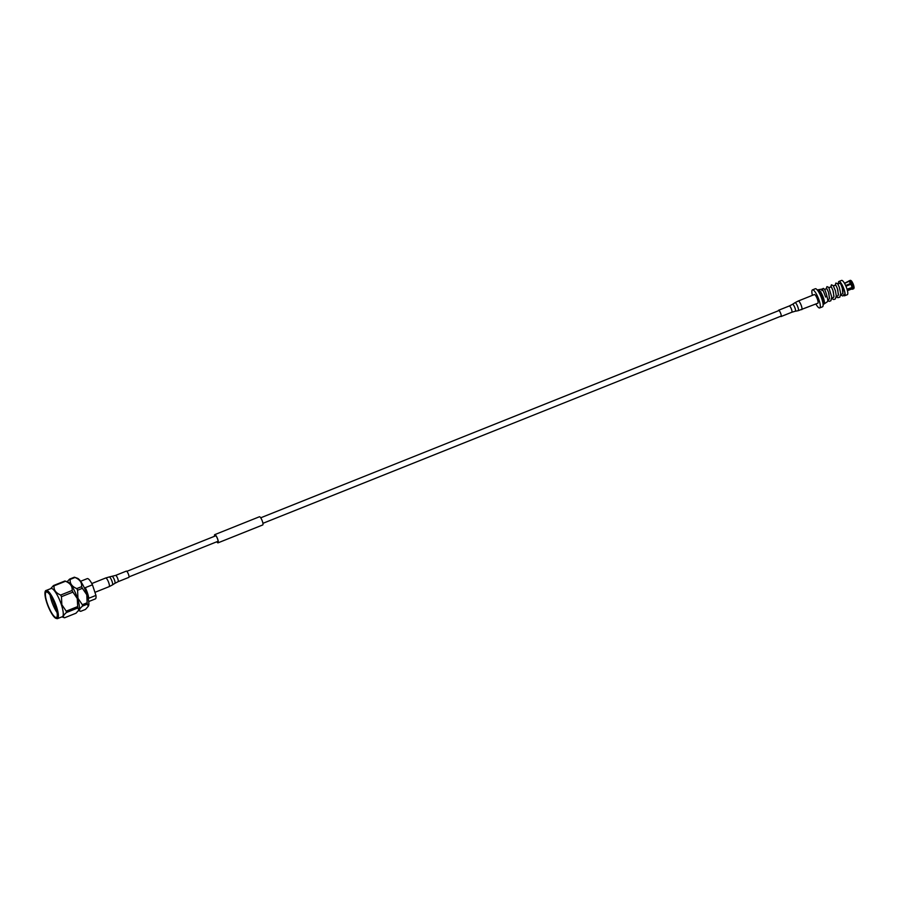 <?xml version="1.0" encoding="UTF-8"?>
<svg xmlns="http://www.w3.org/2000/svg" width="899" height="899" viewBox="0 0 899 899"><rect width="100%" height="100%" fill="white"/><g stroke="black" fill="none" stroke-linecap="round" stroke-linejoin="round"><path stroke-width="1.35" d="M216.816 541.771A4.214 1.023 -111.8 0 0 217.951 542.648A4.214 1.023 -111.8 0 0 218.03 540.49A4.214 1.023 -111.8 0 0 216.457 536.501A4.214 1.023 -111.8 0 0 214.827 534.815A4.214 1.023 -111.8 0 0 214.614 536.242M216.76 541.794A4.416 1.079 -111.8 0 0 218.03 542.839A4.416 1.079 -111.8 0 0 218.109 540.569A4.416 1.079 -111.8 0 0 216.468 536.4A4.416 1.079 -111.8 0 0 214.749 534.635A4.416 1.079 -111.8 0 0 214.546 536.265M218.03 542.839L262.722 524.96A4.416 1.079 -111.8 0 0 262.8 522.701A4.416 1.079 -111.8 0 0 261.16 518.521A4.416 1.079 -111.8 0 0 259.44 516.756L214.749 534.635M50.086 595.093A13.676 3.326 -111.8 0 0 51.558 600.97A13.676 3.326 -111.8 0 0 57.087 612.601M52.041 598.329L56.626 610.309M62.323 616.703A15.182 3.686 -111.8 0 0 61.413 604.813A15.182 3.686 -111.8 0 0 51.041 588.519L46.164 590.474A15.182 3.686 68.2 0 1 56.525 606.769A15.182 3.686 68.2 0 1 57.435 618.658L62.323 616.703M61.952 616.849L64.503 617.759A17.362 4.214 -111.8 0 0 64.571 617.782L76.01 613.208L78.809 610.084L77.865 607.949L66.425 612.522C63.177 615.321 62.559 617.074 64.571 617.782M66.425 612.522A17.362 4.214 -111.8 0 0 66.223 611.151L77.662 606.578L77.292 598.543L72.909 592.115L61.469 596.689L61.829 604.724L66.223 611.151M64.986 581.012A17.362 4.214 68.2 0 1 65.503 581.26L54.064 585.833A17.362 4.214 -111.8 0 0 53.479 585.564L64.919 580.99A17.362 4.214 68.2 0 1 64.986 581.012L68.009 582.091A15.182 3.686 68.2 0 1 77.528 598.363A15.182 3.686 68.2 0 1 79.033 609.657A15.182 3.686 68.2 0 1 78.921 609.837M77.662 606.578A17.362 4.214 68.2 0 1 77.865 607.949M78.528 610.567L80.618 611.309A17.362 4.214 -111.8 0 0 80.685 611.331L85.484 609.421L88.293 606.297L87.349 604.162L82.539 606.072C79.303 608.881 78.685 610.635 80.685 611.331M82.539 606.072A17.362 4.214 -111.8 0 0 82.337 604.712L87.147 602.791L86.776 594.745L82.382 588.317L77.584 590.238L77.955 598.284L82.337 604.712M67.077 581.765L69.594 579.113L74.392 577.192A17.362 4.214 68.2 0 1 74.46 577.214L77.494 578.304A15.182 3.686 68.2 0 1 87.012 594.576A15.182 3.686 68.2 0 1 88.518 605.859A15.182 3.686 68.2 0 1 88.405 606.05M87.147 602.791A17.362 4.214 68.2 0 1 87.349 604.162M85.304 587.665A10.923 2.652 68.2 0 1 87.551 593.205A10.923 2.652 68.2 0 1 88.787 598.273L95.935 595.408L92.451 584.811L85.304 587.665M92.451 584.811A10.923 2.652 -111.8 0 0 87.248 578.63L80.607 581.282M56.423 609.477L52.58 599.375M55.828 607.409L53.547 601.409M47.085 602.757A13.676 3.326 -111.8 0 0 56.423 617.444A13.676 3.326 -111.8 0 0 55.603 606.724A13.676 3.326 -111.8 0 0 46.265 592.048A13.676 3.326 -111.8 0 0 47.085 602.757M88.72 601.555L95.361 598.903A10.923 2.652 -111.8 0 0 95.935 595.408M74.988 577.473L70.189 579.394C69.751 583.507 71.965 586.575 76.797 588.598L81.595 586.676C82.023 582.563 79.82 579.495 74.988 577.473A17.362 4.214 68.2 0 0 74.46 577.214M70.189 579.394A17.362 4.214 -111.8 0 0 69.594 579.113M77.584 590.238A17.362 4.214 -111.8 0 0 76.797 588.598M81.595 586.676A17.362 4.214 68.2 0 1 82.382 588.317M61.469 596.689A17.362 4.214 -111.8 0 0 60.683 595.048L72.111 590.474C72.549 586.362 70.336 583.294 65.503 581.26M72.111 590.474A17.362 4.214 68.2 0 1 72.909 592.115M54.064 585.833C53.637 589.946 55.839 593.014 60.683 595.048M50.681 588.665L53.479 585.564M826.9 296.243L825.585 297.03C823.203 289.961 821.944 287.815 821.832 290.579M843.801 294.4C847.128 297.76 842.453 282.949 840.25 283.129L840.722 283.938L840.25 283.129M827.765 300.356L829.395 298.85L828.878 293.49M829.496 298.03L828.451 292.141L826.866 288.635L824.473 289.422M831.721 298.771L833.867 297.063L833.351 291.703M833.969 296.243L832.912 290.355L831.339 286.848L828.945 287.635M836.194 296.985L838.34 295.277L837.823 289.916M838.441 294.445L837.385 288.568L835.8 285.062L833.418 285.848M840.655 295.198L842.801 293.49L842.284 288.13M837.89 284.062L839.666 283.342A5.686 1.382 68.2 0 1 840.632 283.837M843.97 295.636A7.686 1.865 -111.8 0 0 844.633 295.76A7.686 1.865 -111.8 0 0 844.172 289.736A7.686 1.865 -111.8 0 0 838.924 281.477A7.686 1.865 -111.8 0 0 838.497 283.814M838.924 281.477L841.61 280.409A7.686 1.865 68.2 0 1 846.858 288.669A7.686 1.865 68.2 0 1 847.319 294.692L844.633 295.76M823.079 304.21A7.686 1.865 -111.8 0 0 823.506 304.222L823.934 304.042A7.686 1.865 -111.8 0 0 824.023 303.997A7.686 1.865 -111.8 0 0 823.473 298.019A7.686 1.865 -111.8 0 0 818.315 289.736A7.686 1.865 -111.8 0 0 818.225 289.759L817.787 289.939A7.686 1.865 -111.8 0 0 817.494 290.231M823.506 304.222A7.686 1.865 -111.8 0 0 823.046 298.187A7.686 1.865 -111.8 0 0 817.787 289.939M822.9 302.929L822.978 302.896A6.271 1.528 -111.8 0 0 822.596 297.985A6.271 1.528 -111.8 0 0 818.315 291.254L818.247 291.276M812.426 295.344A9.732 2.36 68.2 0 1 812.471 289.871L815.281 288.748A9.732 2.36 68.2 0 1 821.922 299.187A9.732 2.36 68.2 0 1 822.506 306.806L819.697 307.93A9.732 2.36 68.2 0 1 815.887 303.997M812.471 289.871A9.732 2.36 68.2 0 1 819.113 300.311A9.732 2.36 68.2 0 1 819.697 307.93M824.023 303.997L827.406 301.716A6.832 1.663 -111.8 0 0 826.923 296.412M847.69 289.377L853.96 286.612A4.214 1.023 -111.8 0 0 853.556 285.05A4.214 1.023 -111.8 0 0 852.904 283.376L846.622 285.949A4.023 0.978 -111.8 0 0 846.285 285.253L852.342 282.691A4.517 1.101 -111.8 0 0 850.735 280.454L844.891 283.309A4.023 0.978 -111.8 0 0 844.644 283.196L849.229 280.848A4.517 1.101 -111.8 0 0 849.038 280.859A4.517 1.101 -111.8 0 0 848.836 281.095L848.667 281.544M849.229 280.848L850.488 280.342A4.517 1.101 -111.8 0 0 850.297 280.353A4.517 1.101 -111.8 0 0 850.151 280.477M851.083 283.196A4.517 1.101 -111.8 0 0 849.476 280.96M852.342 282.691L852.567 282.691A4.214 1.023 -111.8 0 0 851.095 280.623L850.735 280.454M852.78 283.387A3.753 0.91 -111.8 0 0 852.51 282.848L846.319 285.32M847.431 290.692L851.769 288.961A4.023 0.978 -111.8 0 1 851.611 288.972L852.207 289.253A4.517 1.101 -111.8 0 0 852.398 289.242A4.517 1.101 -111.8 0 0 852.657 287.972L847.712 289.579A4.023 0.978 -111.8 0 0 847.622 288.995L853.825 286.893A4.517 1.101 -111.8 0 0 853.376 285.208A4.517 1.101 -111.8 0 0 852.668 283.387M853.454 288.748A4.517 1.101 -111.8 0 0 853.645 288.736A4.517 1.101 -111.8 0 0 853.848 288.5A4.517 1.101 -111.8 0 0 853.904 287.478L852.657 287.972M853.904 288.287A4.214 1.023 -111.8 0 0 853.994 288.141A4.214 1.023 -111.8 0 0 854.05 287.186L853.904 287.478M851.96 289.13L851.364 288.86M852.567 287.399A4.517 1.101 -111.8 0 0 851.42 283.882M850.578 283.545A4.023 0.978 -111.8 0 0 849.184 281.601M851.769 288.961A4.023 0.978 -111.8 0 0 852.005 287.86M851.915 287.287A4.023 0.978 -111.8 0 0 851.522 285.815A4.023 0.978 -111.8 0 0 850.915 284.23M778.354 310.784A3.371 0.82 68.2 0 1 778.568 310.267A3.371 0.82 68.2 0 1 780.152 312.155A3.371 0.82 68.2 0 1 781.074 316.538A3.371 0.82 68.2 0 1 780.568 316.313M801.717 309.672A4.664 1.135 68.2 0 0 800.458 303.604A4.664 1.135 68.2 0 0 798.256 301.008L814.348 294.569A4.664 1.135 68.2 0 1 816.55 297.164A4.664 1.135 68.2 0 1 817.809 303.233L798.155 310.706A4.304 1.045 68.2 0 0 797.042 305.087A4.304 1.045 68.2 0 0 794.963 302.716L792.502 304.312A3.731 0.91 68.2 0 1 794.3 306.379A3.731 0.91 68.2 0 1 795.267 311.234L798.155 310.706M115.589 575.416A3.371 0.82 -111.8 0 1 116.185 575.731A3.371 0.82 -111.8 0 1 117.915 579.125A3.371 0.82 -111.8 0 1 118.095 581.687L128.815 577.394A3.371 0.82 -111.8 0 0 128.647 574.832A3.371 0.82 -111.8 0 0 126.905 571.438A3.371 0.82 -111.8 0 0 126.31 571.123L115.589 575.416L109.229 576.967A4.304 1.045 -111.8 0 1 109.936 577.383A4.304 1.045 -111.8 0 1 112.128 581.608A4.304 1.045 -111.8 0 1 112.42 584.946L109.127 586.654A4.664 1.135 -111.8 0 0 108.891 583.114A4.664 1.135 -111.8 0 0 106.487 578.428A4.664 1.135 -111.8 0 0 105.666 578.001L109.229 576.967M55.918 606.87A14.676 3.562 -111.8 0 0 46.894 591.216A14.676 3.562 -111.8 0 0 46.77 602.611A14.676 3.562 -111.8 0 0 55.794 618.276A14.676 3.562 -111.8 0 0 55.918 606.87M778.568 310.267L789.288 305.975A3.371 0.82 68.2 0 1 790.884 307.863A3.371 0.82 68.2 0 1 791.794 312.245L795.267 311.234M118.095 581.687L114.881 583.35A3.731 0.91 -111.8 0 0 114.623 580.451A3.731 0.91 -111.8 0 0 112.735 576.787A3.731 0.91 -111.8 0 0 112.117 576.428M126.815 571.348L215.962 535.703M260.71 517.802L779.073 310.492M129.029 576.877L218.165 541.232M262.924 523.33L781.287 316.021M46.164 590.474C45.388 590.429 43.579 592.07 46.748 602.588C50.704 613.287 54.266 618.647 57.435 618.658M826.968 296.31C824.743 288.051 824.237 289.343 823.327 288.377L821.731 289.343M827.765 300.727L829.316 301.322L830.867 300.749L831.777 297.187L828.777 287.377L826.956 286.624L826.237 288.714M831.901 298.693L833.8 299.536L835.407 298.884L836.261 295.704L835.463 290.905L833.227 285.579L831.418 284.837L830.71 286.927M836.373 296.906L837.834 297.681L839.835 297.142L840.722 293.647L839.34 287.253L837.654 283.724L835.89 283.05L835.182 285.14M840.846 295.119L842.734 295.962L844.779 294.67M821.9 289.118L818.315 289.736M849.038 280.859L850.297 280.353M852.398 289.242L853.645 288.736M844.453 283.23L848.78 281.499M842.902 292.658C843.251 289.557 841.003 284.567 840.441 283.511M789.288 305.975L792.502 304.312M798.256 301.008L794.963 302.716M781.074 316.538L791.794 312.245M105.666 578.001L91.799 583.541M109.127 586.654L94.923 592.34M114.881 583.35L112.42 584.946"/></g></svg>

